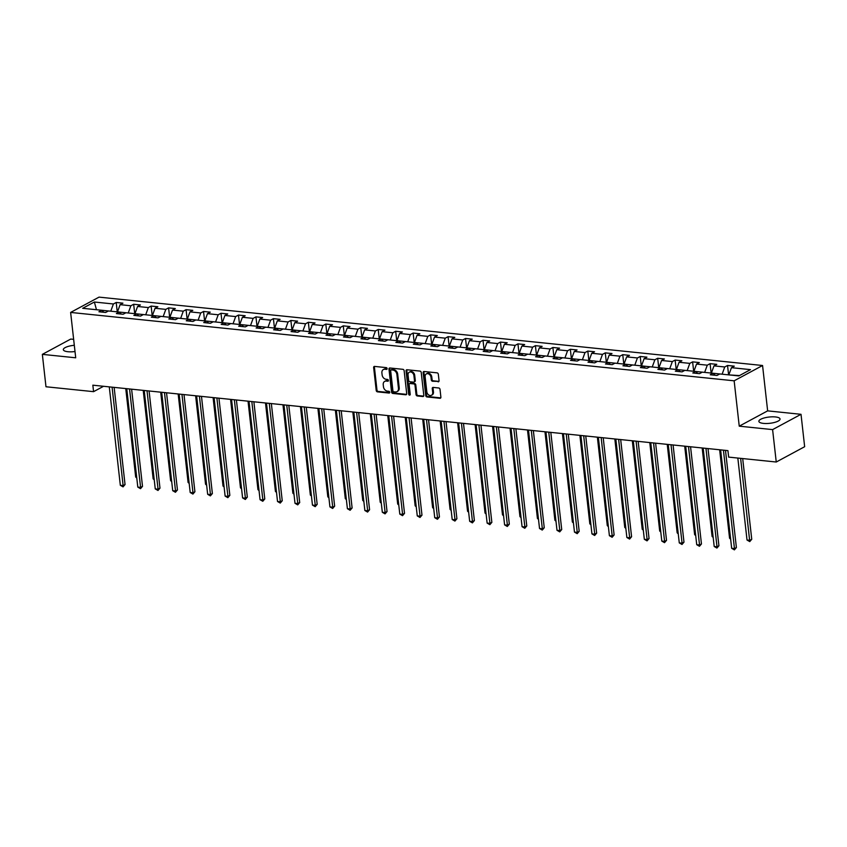 <?xml version="1.0" encoding="UTF-8"?>
<svg xmlns="http://www.w3.org/2000/svg" width="847" height="847" viewBox="0 0 847 847"><rect width="100%" height="100%" fill="white"/><g stroke="black" fill="none" stroke-linecap="round" stroke-linejoin="round"><path stroke-width="1.27" d="M387.143 368.583A0.942 0.72 -118.3 0 0 386.274 367.619L374.596 366.412A1.345 1.027 -118.3 0 0 373.643 367.566L376.216 390.467A1.345 1.027 -118.3 0 0 377.455 391.854L389.133 393.061A0.942 0.72 -118.3 0 0 388.932 391.282L387.418 391.123A4.288 3.303 -118.3 0 1 383.447 386.687L383.236 384.782A4.288 3.303 -118.3 0 1 384.718 381.372A4.288 3.303 -118.3 0 1 386.296 381.076L387.799 381.224A0.942 0.72 -118.3 0 0 387.598 379.445L386.094 379.287A4.288 3.303 -118.3 0 1 382.113 374.861L381.902 372.945A4.288 3.303 -118.3 0 1 383.384 369.536A4.288 3.303 -118.3 0 1 384.962 369.239L386.476 369.398A0.942 0.72 -118.3 0 0 387.143 368.583M775.439 416.946A10.651 3.155 -6.4 0 0 764.365 417.91A10.651 3.155 -6.4 0 0 758.87 421.361A10.651 3.155 -6.4 0 0 763.465 423.394A10.651 3.155 -6.4 0 0 774.55 422.431A10.651 3.155 -6.4 0 0 780.034 418.979A10.651 3.155 -6.4 0 0 775.439 416.946M74.314 345.29A10.651 3.155 -6.4 0 0 63.324 349.684A10.651 3.155 -6.4 0 0 67.919 351.717A10.651 3.155 -6.4 0 0 75.012 351.537M438.09 381.817A1.345 1.027 -118.3 0 0 439.042 380.663L438.323 374.236A1.345 1.027 -118.3 0 0 437.084 372.849L424.114 371.515A1.345 1.027 -118.3 0 0 423.151 372.669L425.723 395.57A1.345 1.027 -118.3 0 0 426.962 396.957L439.932 398.291A1.345 1.027 -118.3 0 0 440.885 397.137L440.017 389.376A1.345 1.027 -118.3 0 0 438.778 387.99L433.23 387.418A1.345 1.027 -118.3 0 0 432.266 388.582L432.701 392.426A3.589 2.763 -118.3 0 1 431.462 395.284A3.589 2.763 -118.3 0 1 426.824 391.822L425.13 376.746A3.589 2.763 -118.3 0 1 426.369 373.887A3.589 2.763 -118.3 0 1 431.007 377.349L431.292 379.858A1.345 1.027 -118.3 0 0 432.531 381.245L438.852 381.404A1.345 1.027 -118.3 0 0 438.905 381.415M739.24 426.168L772.602 429.609L776.244 462.017L804.65 446.708L801.018 414.31L767.647 410.869L762.565 365.502L734.148 380.811L739.24 426.168L767.647 410.869M73.647 339.351L70.756 339.054L42.35 354.364L75.711 357.794L70.629 312.427L734.148 380.811M42.35 354.364L45.982 386.761L93.572 391.663L103.556 386.285M776.244 462.017L728.653 457.115L727.922 450.625L92.842 385.184L93.572 391.663M404.135 370.711A1.345 1.027 -118.3 0 0 402.897 369.324L389.927 367.99A1.345 1.027 -118.3 0 0 388.974 369.154L391.547 392.055A1.345 1.027 -118.3 0 0 392.786 393.442L405.755 394.776A1.345 1.027 -118.3 0 0 406.708 393.611L404.135 370.711M407.015 369.758L419.985 371.092A1.345 1.027 -118.3 0 1 421.234 372.479L423.796 395.38A1.345 1.027 -118.3 0 1 422.844 396.534L417.296 395.962A1.345 1.027 -118.3 0 1 416.046 394.575L415.009 385.29A1.345 1.027 -118.3 0 0 413.77 383.903L410.086 383.522A1.345 1.027 -118.3 0 0 409.133 384.686L410.213 394.353A0.942 0.72 -118.3 0 1 408.678 394.194L406.062 370.912A1.345 1.027 -118.3 0 1 407.015 369.758M762.565 365.502L99.035 297.128L70.629 312.427M727.541 365.47L724.746 366.973L713.989 365.872L716.795 364.358L710.082 363.67L707.277 365.173L696.53 364.072L699.326 362.558L692.613 361.87L689.807 363.374L679.061 362.272L681.867 360.758L675.144 360.07L672.338 361.574L661.592 360.473L664.397 358.959L657.674 358.27L654.879 359.774L644.122 358.673L646.928 357.159L640.216 356.471L637.41 357.974L626.664 356.873L629.459 355.359L622.746 354.671L619.94 356.174L609.194 355.073L612 353.559L605.277 352.871L602.471 354.374L591.725 353.273L594.53 351.759L587.807 351.071L585.012 352.574L574.255 351.473L577.061 349.959L570.338 349.271L567.543 350.774L556.786 349.673L559.592 348.159L552.879 347.471L550.074 348.975L539.327 347.873L542.122 346.359L535.41 345.671L532.604 347.175L521.858 346.074L524.664 344.56L517.941 343.871L515.135 345.375L504.389 344.274L507.194 342.76L500.471 342.072L497.676 343.575L486.919 342.474L489.725 340.96L483.012 340.272L480.207 341.775L469.46 340.674L472.255 339.16L465.543 338.472L462.737 339.975L451.991 338.874L454.797 337.36L448.074 336.672L445.268 338.175L434.522 337.064L437.327 335.56L430.604 334.861L427.809 336.375L417.052 335.264L419.858 333.76L413.145 333.062L410.34 334.576L399.593 333.464L402.389 331.96L395.676 331.262L392.87 332.776L382.124 331.664L384.919 330.161L378.207 329.462L375.401 330.976L364.655 329.864L367.46 328.361L360.737 327.662L357.932 329.176L347.185 328.064L349.991 326.561L343.268 325.862L340.473 327.376L329.716 326.264L332.522 324.761L325.809 324.062L323.003 325.576L312.257 324.465L315.052 322.961L308.34 322.262L305.534 323.776L294.788 322.665L297.593 321.161L290.87 320.462L288.065 321.976L277.318 320.865L280.124 319.361L273.401 318.663L270.606 320.177L259.849 319.065L262.655 317.561L255.942 316.863L253.137 318.377L242.39 317.265L245.185 315.762L238.473 315.063L235.667 316.577L224.921 315.465L227.727 313.962L221.003 313.263L218.198 314.777L207.451 313.665L210.257 312.162L203.534 311.463L200.728 312.977L189.982 311.865L192.788 310.362L186.065 309.663L183.27 311.177L172.513 310.066L175.318 308.562L168.606 307.863L165.8 309.377L155.054 308.266L157.849 306.762L151.137 306.063L148.331 307.577L137.585 306.466L140.39 304.962L133.667 304.264L130.862 305.778L120.115 304.666L122.921 303.162L116.198 302.464L113.403 303.978L94.366 302.019L82.688 308.308L101.725 310.267L98.93 311.77L105.642 312.469L108.448 310.955L119.194 312.067L116.388 313.57L123.111 314.269L125.917 312.755L136.663 313.866L133.858 315.37L140.581 316.069L143.376 314.555L154.133 315.666L151.327 317.17L158.04 317.869L160.845 316.355L171.592 317.466L168.797 318.97L175.509 319.668L178.315 318.154L189.061 319.266L186.255 320.769L192.978 321.468L195.784 319.954L206.53 321.066L203.725 322.569L210.448 323.268L213.243 321.754L224 322.866L221.194 324.369L227.907 325.068L230.712 323.554L241.459 324.666L238.663 326.18L245.376 326.868L248.182 325.354L258.928 326.466L256.122 327.98L262.845 328.668L265.651 327.154L276.397 328.265L273.592 329.779L280.315 330.468L283.11 328.954L293.867 330.065L291.061 331.579L297.784 332.268L300.579 330.753L311.336 331.865L308.53 333.379L315.243 334.067L318.048 332.553L328.795 333.665L326 335.179L332.712 335.867L335.518 334.353L346.264 335.465L343.459 336.979L350.182 337.667L352.987 336.153L363.734 337.265L360.928 338.779L367.651 339.467L370.446 337.953L381.203 339.065L378.397 340.579L385.11 341.267L387.915 339.753L398.662 340.865L395.867 342.379L402.579 343.067L405.385 341.553L416.131 342.664L413.325 344.178L420.048 344.867L422.854 343.353L433.6 344.464L430.795 345.978L437.518 346.667L440.313 345.153L451.07 346.264L448.264 347.778L454.987 348.466L457.782 346.952L468.529 348.064L465.734 349.578L472.446 350.266L475.252 348.752L485.998 349.864L483.203 351.378L489.915 352.066L492.721 350.552L503.467 351.664L500.662 353.178L507.385 353.866L510.19 352.352L520.937 353.464L518.131 354.978L524.854 355.666L527.649 354.152L538.406 355.264L535.6 356.778L542.313 357.466L545.119 355.952L555.865 357.063L553.07 358.577L559.782 359.266L562.588 357.752L573.334 358.863L570.529 360.377L577.252 361.066L580.057 359.552L590.804 360.663L587.998 362.177L594.721 362.865L597.516 361.351L608.273 362.463L605.467 363.977L612.18 364.665L614.986 363.151L625.732 364.263L622.937 365.777L629.649 366.465L632.455 364.951L643.201 366.063L640.396 367.577L647.119 368.265L649.924 366.751L660.671 367.863L657.865 369.377L664.588 370.065L667.394 368.551L678.14 369.663L675.334 371.177L682.057 371.865L684.852 370.351L695.609 371.462L692.804 372.976L699.516 373.665L702.322 372.151L713.068 373.262L710.273 374.776L716.986 375.465L719.791 373.951L738.828 375.92L750.495 369.631L731.459 367.672L734.264 366.158L727.541 365.47L728.6 374.861M711.554 373.103L722.3 374.215M722.258 373.813L724.746 366.973M711.501 372.712L713.989 365.872M713.068 373.262L715.154 375.274M694.085 371.304L704.831 372.415M704.789 372.013L707.277 365.173M694.042 370.912L696.53 364.072M695.609 371.462L697.684 373.474M676.615 369.504L687.362 370.615M687.319 370.213L689.807 363.374M676.573 369.112L679.061 362.272M678.14 369.663L680.226 371.674M659.146 367.704L669.892 368.816M669.85 368.413L672.338 361.574M659.104 367.312L661.592 360.473M660.671 367.863L662.756 369.874M641.677 365.904L652.434 367.016M652.381 366.613L654.879 359.774M641.634 365.512L644.122 358.673M643.201 366.063L645.287 368.074M624.218 364.104L634.964 365.216M634.922 364.813L637.41 357.974M624.165 363.712L626.664 356.873M625.732 364.263L627.818 366.275M606.748 362.304L617.495 363.416M617.452 363.014L619.94 356.174M606.706 361.913L609.194 355.073M608.273 362.463L610.348 364.475M589.279 360.504L600.025 361.616M599.983 361.214L602.471 354.374M589.237 360.113L591.725 353.273M590.804 360.663L592.889 362.675M571.81 358.705L582.567 359.816M582.514 359.414L585.012 352.574M571.767 358.313L574.255 351.473M573.334 358.863L575.42 360.875M554.351 356.905L565.097 358.016M565.055 357.614L567.543 350.774M554.298 356.513L556.786 349.673M555.865 357.063L557.951 359.075M536.882 355.105L547.628 356.216M547.586 355.814L550.074 348.975M536.839 354.713L539.327 347.873M538.406 355.264L540.481 357.275M519.412 353.305L530.158 354.417M530.116 354.014L532.604 347.175M519.37 352.913L521.858 346.074M520.937 353.464L523.023 355.475M501.943 351.505L512.689 352.617M512.647 352.214L515.135 345.375M501.9 351.103L504.389 344.274M503.467 351.664L505.553 353.675M484.473 349.705L495.23 350.817M495.177 350.414L497.676 343.575M484.431 349.303L486.919 342.474M485.998 349.864L488.084 351.876M467.015 347.905L477.761 349.017M477.719 348.615L480.207 341.775M466.962 347.503L469.46 340.674M468.529 348.064L470.614 350.076M449.545 346.105L460.292 347.217M460.249 346.815L462.737 339.975M449.503 345.703L451.991 338.874M451.07 346.264L453.145 348.276M432.076 344.305L442.822 345.417M442.78 345.015L445.268 338.175M432.034 343.903L434.522 337.064M433.6 344.464L435.686 346.476M414.607 342.506L425.363 343.617M425.31 343.215L427.809 336.375M414.564 342.103L417.052 335.264M416.131 342.664L418.217 344.676M397.148 340.706L407.894 341.817M407.852 341.415L410.34 334.576M397.095 340.303L399.593 333.464M398.662 340.865L400.747 342.876M379.678 338.906L390.425 340.018M390.382 339.615L392.87 332.776M379.636 338.504L382.124 331.664M381.203 339.065L383.278 341.076M362.209 337.106L372.955 338.218M372.913 337.815L375.401 330.976M362.167 336.704L364.655 329.864M363.734 337.265L365.819 339.276M344.74 335.306L355.496 336.418M355.444 336.015L357.932 329.176M344.697 334.904L347.185 328.064M346.264 335.465L348.35 337.477M327.27 333.506L338.027 334.618M337.985 334.216L340.473 327.376M327.228 333.104L329.716 326.264M328.795 333.665L330.881 335.677M309.811 331.706L320.558 332.818M320.515 332.416L323.003 325.576M309.758 331.304L312.257 324.465M311.336 331.865L313.411 333.877M292.342 329.907L303.088 331.018M303.046 330.616L305.534 323.776M292.3 329.504L294.788 322.665M293.867 330.065L295.952 332.077M274.873 328.107L285.619 329.218M285.577 328.816L288.065 321.976M274.83 327.704L277.318 320.865M276.397 328.265L278.483 330.277M257.403 326.307L268.16 327.418M268.107 327.016L270.606 320.177M257.361 325.904L259.849 319.065M258.928 326.466L261.014 328.477M239.945 324.507L250.691 325.619M250.648 325.216L253.137 318.377M239.892 324.105L242.39 317.265M241.459 324.666L243.544 326.677M222.475 322.707L233.221 323.819M233.179 323.416L235.667 316.577M222.433 322.305L224.921 315.465M224 322.866L226.075 324.877M205.006 320.907L215.752 322.019M215.71 321.616L218.198 314.777M204.963 320.505L207.451 313.665M206.53 321.066L208.616 323.078M187.536 319.107L198.293 320.219M198.24 319.817L200.728 312.977M187.494 318.705L189.982 311.865M189.061 319.266L191.147 321.278M170.078 317.307L180.824 318.419M180.782 318.017L183.27 311.177M170.025 316.905L172.513 310.066M171.592 317.466L173.677 319.478M152.608 315.508L163.355 316.619M163.312 316.217L165.8 309.377M152.566 315.105L155.054 308.266M154.133 315.666L156.208 317.678M135.139 313.708L145.885 314.819M145.843 314.417L148.331 307.577M135.096 313.305L137.585 306.466M136.663 313.866L138.749 315.878M117.669 311.908L128.416 313.019M128.373 312.617L130.862 305.778M117.627 311.505L120.115 304.666M119.194 312.067L121.28 314.078M96.399 309.716L110.957 311.22M110.904 310.817L113.403 303.978M95.743 309.653L96.357 309.314L94.366 302.019M101.725 310.267L103.81 312.278M772.602 429.609L801.018 414.31M739.442 375.581L729.013 374.903M728.971 374.512L731.459 367.672M117.257 311.865L116.198 302.464M134.726 313.665L133.667 304.264M152.185 315.465L151.137 306.063M169.654 317.265L168.606 307.863M187.123 319.065L186.065 309.663M204.593 320.865L203.534 311.463M222.062 322.665L221.003 313.263M239.521 324.465L238.473 315.063M256.99 326.264L255.942 316.863M274.46 328.064L273.401 318.663M291.929 329.864L290.87 320.462M309.388 331.664L308.34 322.262M326.857 333.464L325.809 324.062M344.327 335.264L343.268 325.862M361.796 337.064L360.737 327.662M379.265 338.864L378.207 329.462M396.724 340.663L395.676 331.262M414.194 342.463L413.145 333.062M431.663 344.263L430.604 334.861M449.132 346.063L448.074 336.672M466.591 347.863L465.543 338.472M484.061 349.663L483.012 340.272M501.53 351.463L500.471 342.072M518.999 353.263L517.941 343.871M536.458 355.062L535.41 345.671M553.927 356.862L552.879 347.471M571.397 358.662L570.338 349.271M588.866 360.462L587.807 351.071M606.336 362.262L605.277 352.871M623.794 364.062L622.746 354.671M641.264 365.862L640.216 356.471M658.733 367.662L657.674 358.27M676.202 369.461L675.144 360.07M693.661 371.261L692.613 361.87M711.131 373.061L710.082 363.67M387.111 368.974L385.734 368.826A4.288 3.303 -118.3 0 0 384.157 369.123L383.384 369.536M384.718 381.372L385.48 380.959A4.288 3.303 -118.3 0 1 387.058 380.663L388.434 380.801M374.554 366.412A1.345 1.027 -118.3 0 0 374.406 367.153L376.979 390.054A1.345 1.027 -118.3 0 0 378.217 391.441L389.768 392.637M389.885 367.99A1.345 1.027 -118.3 0 0 389.736 368.741L392.309 391.642A1.345 1.027 -118.3 0 0 393.548 393.019L406.518 394.363A1.345 1.027 -118.3 0 0 406.571 394.363M391.335 369.895A0.942 0.72 -118.3 0 0 390.668 370.711L392.923 390.806A0.942 0.72 -118.3 0 0 393.791 391.78L395.39 391.949A4.288 3.303 -118.3 0 0 396.968 391.653A4.288 3.303 -118.3 0 0 398.45 388.233L396.904 374.49A4.288 3.303 -118.3 0 0 392.934 370.065L391.335 369.895L392.108 369.483A0.942 0.72 -118.3 0 0 391.515 369.8M396.968 391.653L397.73 391.24A4.288 3.303 -118.3 0 0 399.212 387.82L398.45 388.233M392.108 369.483L393.696 369.652A4.288 3.303 -118.3 0 1 397.677 374.078L399.212 387.82M409.588 383.617L410.361 383.204A1.345 1.027 -118.3 0 1 410.859 383.109L414.532 383.49A1.345 1.027 -118.3 0 1 415.782 384.877L416.819 394.162A1.345 1.027 -118.3 0 0 418.058 395.549L423.606 396.121A1.345 1.027 -118.3 0 0 423.659 396.121M406.973 369.747A1.345 1.027 -118.3 0 0 406.835 370.499L409.44 393.781A0.942 0.72 -118.3 0 0 410.181 394.723M413.929 375.655A3.589 2.763 -118.3 0 0 409.292 372.193A3.589 2.763 -118.3 0 0 408.053 375.052L408.646 380.356A1.345 1.027 -118.3 0 0 409.884 381.743L413.569 382.124A1.345 1.027 -118.3 0 0 414.522 380.959L413.929 375.655L414.691 375.242A3.589 2.763 -118.3 0 0 410.054 371.78L409.292 372.193M414.056 382.029L414.829 381.616A1.345 1.027 -118.3 0 0 415.295 380.547L414.522 380.959M414.691 375.242L415.295 380.547M426.369 373.887L427.142 373.474A3.589 2.763 -118.3 0 1 431.779 376.936L432.065 379.445A1.345 1.027 -118.3 0 0 433.304 380.832L438.852 381.404M431.462 395.284L432.235 394.861A3.589 2.763 -118.3 0 0 433.473 392.013L432.701 392.426M433.177 387.418A1.345 1.027 -118.3 0 0 433.039 388.159L433.473 392.013M424.061 371.515A1.345 1.027 -118.3 0 0 423.923 372.257L426.486 395.157A1.345 1.027 -118.3 0 0 427.735 396.544L440.705 397.878A1.345 1.027 -118.3 0 0 440.747 397.889M125.758 388.582L135.679 477.03L136.674 477.126M136.769 478.015L135.679 477.03M112.09 387.164L123.122 485.585L120.327 485.299L109.284 386.878M114.144 387.375L125.049 484.558L123.122 485.585L123.048 486.877L120.327 485.299M125.049 484.558L123.048 486.877M143.228 390.382L153.148 478.83L154.143 478.926M154.239 479.815L153.148 478.83M160.697 392.182L170.618 480.63L171.613 480.725M171.708 481.615L170.618 480.63M129.549 388.964L140.591 487.385L137.796 487.099L126.754 388.678M131.613 389.175L142.508 486.358L140.591 487.385L140.517 488.677L137.796 487.099M142.508 486.358L140.517 488.677M147.018 390.763L158.061 489.185L155.255 488.899L144.223 390.478M149.083 390.975L159.977 488.158L158.061 489.185L157.987 490.477L155.255 488.899M159.977 488.158L157.987 490.477M178.166 393.982L188.087 482.43L189.072 482.525M189.177 483.415L188.087 482.43M195.625 395.782L205.546 484.23L206.541 484.325M206.636 485.215L205.546 484.23M213.095 397.582L223.015 486.03L224.01 486.125M224.106 487.014L223.015 486.03M164.487 392.563L175.53 490.985L172.724 490.699L161.682 392.277M166.541 392.775L177.447 489.958L175.53 490.985L175.445 492.276L172.724 490.699M177.447 489.958L175.445 492.276M181.957 394.363L192.989 492.785L190.194 492.499L179.151 394.077M184.011 394.575L194.916 491.758L192.989 492.785L192.915 494.076L190.194 492.499M194.916 491.758L192.915 494.076M199.416 396.163L210.458 494.584L207.663 494.299L196.62 395.877M201.48 396.385L212.375 493.557L210.458 494.584L210.384 495.876L207.663 494.299M212.375 493.557L210.384 495.876M230.564 399.382L240.484 487.83L241.48 487.925M241.575 488.814L240.484 487.83M216.885 397.963L227.928 496.384L225.122 496.098L214.09 397.677M218.95 398.185L229.844 495.357L227.928 496.384L227.854 497.676L225.122 496.098M229.844 495.357L227.854 497.676M248.033 401.182L257.954 489.63L258.938 489.725M259.044 490.614L257.954 489.63M234.354 399.763L245.397 498.184L242.591 497.898L231.559 399.477M236.408 399.985L247.313 497.157L245.397 498.184L245.323 499.476L242.591 497.898M247.313 497.157L245.323 499.476M265.492 402.981L275.423 491.429L276.408 491.525M276.514 492.414L275.423 491.429M251.824 401.563L262.856 499.984L260.061 499.698L249.018 401.277M253.878 401.785L264.783 498.957L262.856 499.984L262.782 501.276L260.061 499.698M264.783 498.957L262.782 501.276M282.962 404.781L292.882 493.229L293.877 493.325M293.973 494.214L292.882 493.229M269.282 403.363L280.325 501.784L277.53 501.498L266.487 403.077M271.347 403.585L282.242 500.757L280.325 501.784L280.251 503.076L277.53 501.498M282.242 500.757L280.251 503.076M300.431 406.581L310.351 495.029L311.347 495.124M311.442 496.014L310.351 495.029M286.752 405.162L297.795 503.584L295 503.298L283.957 404.877M288.816 405.385L299.711 502.557L297.795 503.584L297.721 504.876L295 503.298M299.711 502.557L297.721 504.876M317.9 408.381L327.821 496.829L328.805 496.924M328.911 497.814L327.821 496.829M304.221 406.973L315.264 505.384L312.458 505.098L301.426 406.676M306.286 407.185L317.18 504.357L315.264 505.384L315.19 506.675L312.458 505.098M317.18 504.357L315.19 506.675M335.37 410.181L345.29 498.629L346.275 498.724M346.381 499.614L345.29 498.629M321.691 408.773L332.723 507.184L329.928 506.898L318.885 408.476M323.745 408.985L334.65 506.157L332.723 507.184L332.649 508.475L329.928 506.898M334.65 506.157L332.649 508.475M352.828 411.981L362.749 500.429L363.744 500.524M363.839 501.413L362.749 500.429M339.16 410.573L350.192 508.983L347.397 508.698L336.354 410.276M341.214 410.784L352.119 507.956L350.192 508.983L350.118 510.275L347.397 508.698M352.119 507.956L350.118 510.275M370.298 413.781L380.218 502.229L381.214 502.324M381.309 503.213L380.218 502.229M356.619 412.373L367.662 510.783L364.866 510.497L353.824 412.076M358.683 412.584L369.578 509.756L367.662 510.783L367.587 512.075L364.866 510.497M369.578 509.756L367.587 512.075M387.767 415.581L397.688 504.029L398.683 504.124M398.778 505.013L397.688 504.029M374.088 414.172L385.131 512.583L382.325 512.297L371.293 413.876M376.153 414.384L387.047 511.556L385.131 512.583L385.057 513.875L382.325 512.297M387.047 511.556L385.057 513.875M405.237 417.38L415.157 505.828L416.142 505.924M416.248 506.824L415.157 505.828M391.558 415.972L402.6 514.383L399.795 514.097L388.762 415.676M393.611 416.184L404.517 513.356L402.6 514.383L402.526 515.675L399.795 514.097M404.517 513.356L402.526 515.675M422.695 419.18L432.616 507.628L433.611 507.724M433.717 508.624L432.616 507.628M409.027 417.772L420.059 516.183L417.264 515.897L406.221 417.476M411.081 417.984L421.986 515.156L420.059 516.183L419.985 517.475L417.264 515.897M421.986 515.156L419.985 517.475M440.165 420.98L450.085 509.428L451.08 509.523M451.176 510.423L450.085 509.428M426.486 419.572L437.528 517.983L434.733 517.697L423.691 419.276M428.55 419.784L439.445 516.956L437.528 517.983L437.454 519.275L434.733 517.697M439.445 516.956L437.454 519.275M457.634 422.78L467.555 511.228L468.55 511.323M468.645 512.223L467.555 511.228M443.955 421.372L454.998 519.783L452.203 519.497L441.16 421.075M446.02 421.584L456.914 518.756L454.998 519.783L454.924 521.074L452.203 519.497M456.914 518.756L454.924 521.074M475.103 424.58L485.024 513.028L486.009 513.123M486.114 514.023L485.024 513.028M461.424 423.172L472.467 521.583L469.662 521.297L458.629 422.875M463.489 423.384L474.384 520.556L472.467 521.583L472.393 522.874L469.662 521.297M474.384 520.556L472.393 522.874M492.573 426.38L502.493 514.828L503.478 514.923M503.584 515.823L502.493 514.828M478.894 424.972L489.926 523.382L487.131 523.097L476.088 424.675M480.948 425.183L491.853 522.355L489.926 523.382L489.852 524.674L487.131 523.097M491.853 522.355L489.852 524.674M510.032 428.18L519.952 516.628L520.947 516.723M521.043 517.623L519.952 516.628M496.363 426.772L507.395 525.182L504.6 524.896L493.557 426.475M498.417 426.983L509.322 524.155L507.395 525.182L507.321 526.474L504.6 524.896M509.322 524.155L507.321 526.474M527.501 429.98L537.422 518.428L538.417 518.523M538.512 519.423L537.422 518.428M513.822 428.571L524.865 526.982L522.07 526.696L511.027 428.275M515.887 428.783L526.781 525.955L524.865 526.982L524.791 528.274L522.07 526.696M526.781 525.955L524.791 528.274M544.97 431.779L554.891 520.227L555.886 520.323M555.981 521.223L554.891 520.227M531.291 430.371L542.334 528.782L539.528 528.496L528.496 430.075M533.356 430.583L544.25 527.755L542.334 528.782L542.26 530.074L539.528 528.496M544.25 527.755L542.26 530.074M562.44 433.579L572.36 522.027L573.345 522.123M573.451 523.023L572.36 522.027M548.761 432.171L559.803 530.582L556.998 530.296L545.955 431.875M550.815 432.383L561.72 529.555L559.803 530.582L559.719 531.874L556.998 530.296M561.72 529.555L559.719 531.874M579.899 435.379L589.819 523.827L590.814 523.922M590.92 524.822L589.819 523.827M566.23 433.971L577.262 532.382L574.467 532.096L563.424 433.675M568.284 434.183L579.189 531.355L577.262 532.382L577.188 533.674L574.467 532.096M579.189 531.355L577.188 533.674M597.368 437.179L607.288 525.627L608.284 525.722M608.379 526.622L607.288 525.627M583.689 435.771L594.732 534.182L591.937 533.896L580.894 435.474M585.753 435.983L596.648 533.155L594.732 534.182L594.658 535.473L591.937 533.896M596.648 533.155L594.658 535.473M614.837 438.979L624.758 527.427L625.753 527.522M625.848 528.422L624.758 527.427M601.158 437.571L612.201 535.982L609.395 535.696L598.363 437.274M603.223 437.783L614.117 534.955L612.201 535.982L612.127 537.273L609.395 535.696M614.117 534.955L612.127 537.273M632.307 440.779L642.227 529.227L643.212 529.322M643.318 530.222L642.227 529.227M618.628 439.371L629.67 537.781L626.865 537.496L615.833 439.074M620.682 439.582L631.587 536.754L629.67 537.781L629.596 539.073L626.865 537.496M631.587 536.754L629.596 539.073M649.776 442.579L659.697 531.027L660.681 531.122M660.787 532.022L659.697 531.027M636.097 441.171L647.129 539.581L644.334 539.295L633.291 440.874M638.151 441.382L649.056 538.554L647.129 539.581L647.055 540.873L644.334 539.295M649.056 538.554L647.055 540.873M667.235 444.379L677.155 532.827L678.151 532.922M678.246 533.822L677.155 532.827M653.566 442.97L664.599 541.381L661.803 541.095L650.761 442.674M655.62 443.182L666.525 540.354L664.599 541.381L664.524 542.673L661.803 541.095M666.525 540.354L664.524 542.673M684.704 446.178L694.625 534.626L695.62 534.722M695.715 535.622L694.625 534.626M671.025 444.77L682.068 543.181L679.273 542.895L668.23 444.474M673.09 444.982L683.984 542.154L682.068 543.181L681.994 544.473L679.273 542.895M683.984 542.154L681.994 544.473M702.174 447.978L712.094 536.426L713.079 536.522M713.185 537.422L712.094 536.426M688.495 446.57L699.537 544.981L696.732 544.695L685.699 446.274M690.559 446.782L701.454 543.954L699.537 544.981L699.463 546.273L696.732 544.695M701.454 543.954L699.463 546.273M719.643 449.778L729.563 538.226L730.548 538.321M730.654 539.221L729.563 538.226M705.964 448.37L717.007 546.781L714.201 546.495L703.158 448.074M708.018 448.582L718.923 545.754L717.007 546.781L716.922 548.073L714.201 546.495M718.923 545.754L716.922 548.073M737.832 458.058L747.022 540.026L749.828 540.312L751.744 539.274L742.692 458.555M751.744 539.274L749.754 541.604L740.627 458.343M749.754 541.604L747.022 540.026M723.433 450.17L734.465 548.581L731.67 548.295L720.628 449.873M725.487 450.382L736.392 547.554L734.465 548.581L734.391 549.872L731.67 548.295M736.392 547.554L734.391 549.872M385.734 368.826L384.962 369.239M388.392 380.906L387.799 381.224M387.058 380.663L386.296 381.076M389.715 392.743L389.133 393.061M378.217 391.441L377.455 391.854M376.979 390.054L376.216 390.467M374.406 367.153L373.643 367.566M387.068 369.08L386.476 369.398M406.518 394.363L405.755 394.776M393.548 393.019L392.786 393.442M392.309 391.642L391.547 392.055M389.736 368.741L388.974 369.154M397.677 374.078L396.904 374.49M393.696 369.652L392.934 370.065M423.606 396.121L422.844 396.534M418.058 395.549L417.296 395.962M416.819 394.162L416.046 394.575M415.782 384.877L415.009 385.29M414.532 383.49L413.77 383.903M410.859 383.109L410.086 383.522M409.44 393.781L408.678 394.194M406.835 370.499L406.062 370.912M433.304 380.832L432.531 381.245M432.065 379.445L431.292 379.858M431.779 376.936L431.007 377.349M433.039 388.159L432.266 388.582M440.705 397.878L439.932 398.291M427.735 396.544L426.962 396.957M426.486 395.157L425.723 395.57M423.923 372.257L423.151 372.669M391.759 369.546L390.996 369.959"/></g></svg>
